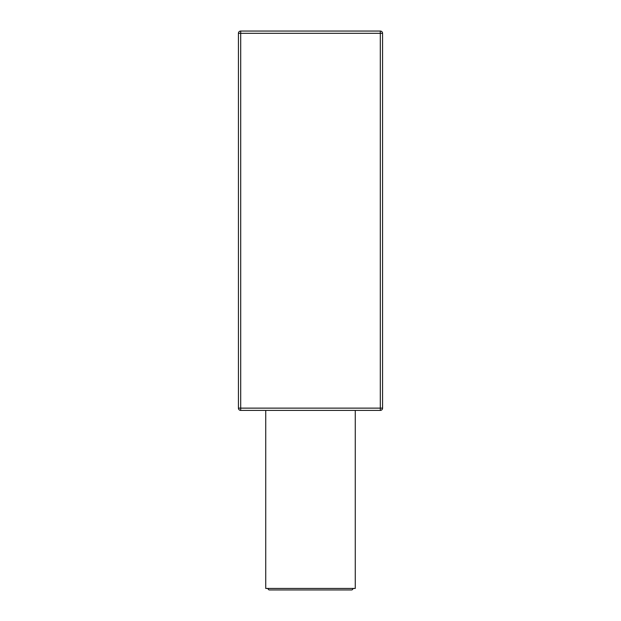 <?xml version="1.0" encoding="UTF-8"?>
<svg xmlns="http://www.w3.org/2000/svg" width="621" height="621" viewBox="0 0 621 621"><rect width="100%" height="100%" fill="white"/><g stroke="black" fill="none" stroke-linecap="round" stroke-linejoin="round"><path stroke-width="0.93" d="M238.425 408.129A2.274 2.274 0 0 0 240.7 410.403L240.7 408.129L238.425 408.129L238.425 33.324L240.7 33.324L240.7 31.05A2.274 2.274 0 0 0 238.425 33.324M380.3 31.05L380.3 33.324L382.575 33.324A2.274 2.274 0 0 0 380.3 31.05L240.7 31.05M382.575 33.324L382.575 408.129L380.3 408.129L380.3 410.403L240.7 410.403M380.3 410.403A2.274 2.274 0 0 0 382.575 408.129A2.274 2.274 0 0 1 380.3 410.403M265.734 410.403L265.734 588.436L355.266 588.436L355.266 410.403M352.984 588.436A1.514 1.514 90 0 1 351.47 589.95L269.53 589.95A1.514 1.514 -90 0 1 268.016 588.436M240.7 408.129L240.7 33.324L380.3 33.324L380.3 408.129L240.7 408.129"/></g></svg>
